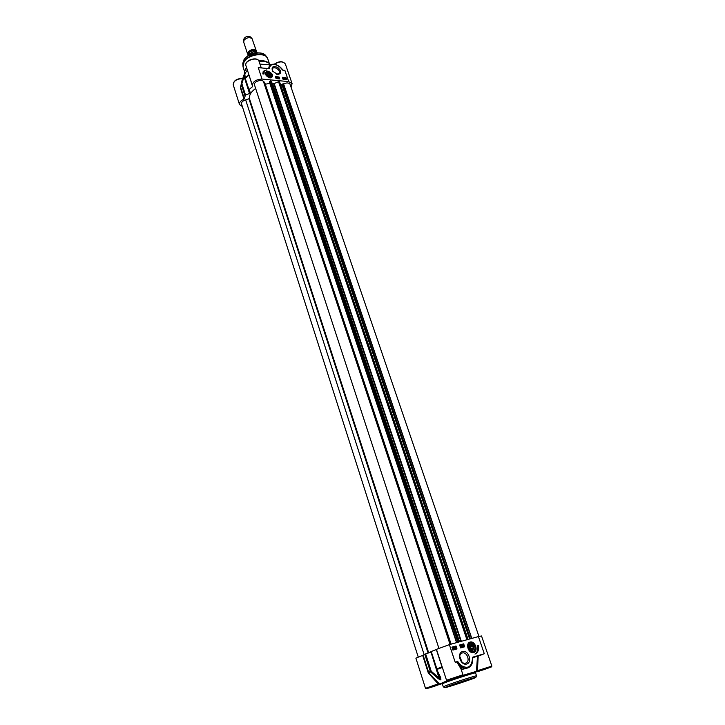 <?xml version="1.0" encoding="UTF-8"?>
<svg xmlns="http://www.w3.org/2000/svg" width="725" height="725" viewBox="0 0 725 725"><rect width="100%" height="100%" fill="white"/><g stroke="black" fill="none" stroke-linecap="round" stroke-linejoin="round"><path stroke-width="1.09" d="M471.404 649.419L471.422 649.999M472.881 650.289L474.186 646.818C470.851 639.387 466.628 650.543 472.881 650.289M472.646 650.089C474.648 647.534 474.032 645.721 470.806 644.661C468.794 647.207 469.41 649.02 472.646 650.089M473.661 651.92C475.12 651.603 475.691 649.827 475.364 646.591C474.077 643.419 472.174 642.187 469.655 642.894C465.305 644.688 469.474 654.131 473.661 651.92C475.346 650.923 475.899 649.156 475.292 646.627C474.005 643.447 472.12 642.205 469.655 642.894L469.519 642.948C467.915 643.229 467.516 645.259 468.35 649.047C470.597 652.065 472.301 653.053 473.47 652.002C469.274 654.104 465.205 644.724 469.519 642.948L469.709 642.867M447.751 686.357L444.824 687.662C445.277 688.152 475.754 678.074 475.827 677.413C477.231 676.461 455.871 683.258 447.751 686.357M444.797 687.653L443.301 686.838L446.464 685.451C454.91 682.207 477.222 675.084 476.552 675.836L475.836 677.386M446.528 680.222L436.45 649.355L449.364 644.634L478.418 636.568L484.291 653.742L472.492 657.276L472.437 659.107C471.449 667.263 467.562 669.311 460.792 665.233L457.692 661.472L456.859 661.988L461.009 668.957L462.949 674.794L446.528 680.222C447.923 680.63 444.842 681.328 450.415 679.842L450.442 679.832C436.794 683.793 469.927 672.655 461.064 676.262L491.45 666.846L477.585 671.722M462.514 651.53C456.442 653.171 460.656 665.876 466.701 664.037C472.754 662.306 468.513 649.745 462.514 651.53M478.509 645.431C479.143 649.528 478.074 652.355 475.301 653.923L474.957 654.059C477.512 652.418 478.255 649.663 477.186 645.803L478.509 645.431L477.204 645.839M464.662 646.782L460.62 647.923L459.641 644.987L463.683 643.854L464.662 646.782M457.004 648.938L452.917 650.089L451.938 647.135L456.025 645.993L457.004 648.938M477.675 671.676L491.532 666.882L491.858 666.094L477.412 670.688L478.056 671.142M472.682 658.98L472.854 657.702L478.21 655.935L477.412 670.688L476.089 671.794M462.949 674.794C463.556 675.093 462.94 675.582 461.1 676.253L460.928 676.316M450.334 679.869L450.859 679.715M447.207 680.675L439.885 683.956L450.47 679.905M428.158 672.528L428.937 672.845L430.614 671.984L438.471 678.817L439.006 678.011L431.194 671.16L430.315 671.477L430.614 671.984L431.194 671.16L425.638 653.914L422.657 655.382L428.158 672.528L439.296 683.802L438.154 683.883L438.018 684.599L439.885 683.956M441.679 683.784L426.345 688.723L438.018 684.599M442.368 667.48L442.767 668.722M456.859 661.988L455.182 662.197L457.692 661.472M477.485 656.506L476.434 671.323L462.867 675.374M461.245 669.655L467.924 667.906M491.858 666.094L481.527 635.97L478.418 636.568M484.291 653.742L478.21 655.935M462.786 646.038L463.338 645.893L462.786 646.038M463.012 646.301L462.777 645.757M462.405 645.268L462.632 644.706L463.175 645.051L463.239 646.501L462.169 645.359M463.012 646.591L462.269 646.174M462.242 645.975L462.722 645.567M461.979 644.86L462.197 646.791M461.861 646.927L462.333 646.754M461.68 646.908L460.901 645.667L461.254 645.087L461.843 646.854L461.345 647.044L460.901 645.667M460.565 645.812L461.145 645.123M461.345 647.044L461.843 646.854M456.487 648.404L455.59 648.658L455.472 646.745L456.061 647.117L455.753 648.377L456.487 648.404L455.59 648.658M455.291 648.25L455.363 647.081M454.838 647.207L455.354 646.791M454.557 648.395L455.101 648.222L454.457 647.226L454.131 647.624L454.321 647.072L455.273 648.168L455.001 648.848L454.403 648.476M454.765 648.648L454.43 648.087M454.348 647.905L454.303 647.398M453.787 647.579L454.294 647.09M455.028 648.839L454.149 648.766M453.533 649.02L453.542 648.213M453.678 647.742L453.487 649.011L453.678 647.742M453.56 647.643L453.207 648.848L453.56 647.643L453.007 647.697M453.007 648.522L453.225 647.778M453.696 647.18L453.832 649.174L453.062 649.337L452.79 648.476L453.37 647.316M452.808 649.183L452.998 647.434M464.317 646.881L463.347 643.999L459.65 645.033M456.659 649.038L456.451 648.413M456.378 648.204L456.097 647.343M455.952 646.908L455.69 646.138L451.956 647.18M475.065 654.004C477.766 652.409 478.799 649.6 478.174 645.567M457.384 661.834L460.212 665.831L460.792 665.233M460.212 665.831C462.958 668.169 465.677 668.803 468.386 667.725C471.268 666.23 472.673 663.429 472.591 659.324L472.437 659.107M472.6 659.143L472.854 657.702M467.833 667.933L461.327 669.257C462.006 668.668 461.644 667.526 460.221 665.831M428.602 673.28L438.154 683.883L425.493 688.306L426.499 688.696L441.697 683.775M422.657 655.382L415.887 658.155L425.493 688.306M442.178 666.891L442.205 667.498L437.112 669.365L436.486 669.012L440.836 677.893L436.604 669.238M436.495 649.482L430.858 651.657L436.532 669.13L440.646 679.225L439.006 678.011L431.003 652.092M438.471 678.817L440.583 679.878L440.836 677.893M425.638 653.914L430.641 652.219M462.242 652.989C466.837 651.385 470.579 661.182 466.03 662.967C461.453 665.332 457.04 655.083 461.789 653.162L462.242 652.989M462.052 662.161L459.75 656.379M271.957 77.058L269.809 77.892M267.661 68.576L269.283 68.712L269.483 67.697C271.059 63.428 274.639 63.293 280.222 67.28L282.641 70.135L284.862 70.361L282.641 70.135M291.006 87L292.103 83.647L288.713 81.626L262.042 79.07L258.254 67.642L267.607 68.531L258.988 67.652M277.693 74.476C281.681 73.624 281.735 71.304 277.829 67.507C272.962 65.576 271.204 66.782 272.546 71.123L277.693 74.476M262.785 73.905L263.238 71.403L266.791 69.89L264.217 71.15L264.027 74.023L262.785 73.905M275.418 76.633L279.098 76.995L279.741 78.907L276.062 78.554L275.418 76.633M282.351 77.312L285.994 77.666L286.647 79.578L282.995 79.224L282.351 77.312M244.379 73.66L244.751 71.059L246.681 67.923M259.124 61.625C263.166 61.072 266.41 61.562 268.839 63.093L270.615 64.842M242.775 78.363L242.34 78.4C236.468 78.69 233.432 80.838 233.233 84.834C233.459 81.028 236.549 78.943 242.494 78.59L242.177 78.499C238.96 78.391 236.341 79.406 234.32 81.535M242.368 106.557L239.504 104.545C239.15 102.452 240.655 100.648 244.017 99.126L240.401 87.861L242.467 78.508M283.076 70.117L280.711 67.579M261.562 67.914L260.773 66.582M269.229 66.283L268.576 68.603M249.998 91.812L248.938 89.601L252.626 86.592L252.445 85.586C252.69 81.644 255.889 79.469 262.042 79.07M248.784 74.385L252.626 86.592M248.929 74.829L245.222 77.928L244.905 74.584L244.271 74.838L240.691 87.335L243.555 75.599L247.37 70.053M277.032 77.53L276.533 77.33L276.887 77.738M277.312 78.064L276.388 77.249L277.312 78.064M277.131 78.327L276.587 77.947M276.461 78.064L276.37 77.448M277.657 78.4L277.485 77.231L277.458 78.69M277.303 78.028L277.485 77.231M278.083 77.312L278.418 78.463L278.083 77.312M278.11 78.753L277.929 77.294M282.759 77.747L283.566 77.829L283.203 78.599L283.801 78.853L283.049 78.581L283.403 77.938L282.578 78.001M283.511 78.817L283.819 77.956L284.454 78.227M283.611 78.943L282.931 79.043M283.149 78.237L282.641 78.182M284.282 78.436L284.499 79.025L283.602 78.472M284.526 79.242L284.028 78.626M285.17 78.807L284.998 78.191L285.559 78.218L285.17 78.807L285.559 78.218M285.269 78.898L285.659 78.3L285.84 78.925L285.269 78.898M285.65 79.025L285.759 78.436M285.115 79.125L284.843 78.092L285.994 78.617L284.907 79.406M284.608 78.735L284.798 78.282M285.831 79.134L284.998 79.297M279.424 78.88L278.88 77.294L275.527 76.968M286.321 79.542L285.777 77.965L282.46 77.638M265.114 70.316L263.184 71.494M263.719 73.995L264.154 71.249M258.254 67.642L269.048 68.63M282.777 70.08L280.62 67.652M275.183 64.516C272.509 63.9 270.588 64.398 269.428 65.993L268.848 67.824L269.483 67.697M282.732 69.999L280.33 67.226C275.844 63.637 272.21 63.229 269.428 65.993L268.893 68.621M240.401 87.861L240.691 87.335M244.017 99.126L245.512 95.038L241.869 83.738L241.244 83.919L241.869 83.738L244.071 76.633L243.473 76.75M250.297 92.727L249.518 93.453L244.071 76.633L244.769 75.11M244.905 74.584L245.068 78.699M245.222 77.928L245.077 78.753L245.222 77.928M249.518 93.453L245.512 95.038M255.653 88.468C251.113 91.758 249.038 95.147 249.445 98.609L245.657 99.851C242.712 100.811 241.334 102.162 241.525 103.92L418.225 656.986M264.616 82.179L451.104 644.144L264.616 82.179L263.601 81.934C262.713 78.49 253.161 81.626 254.493 84.925L438.852 648.15M269.854 83.348L265.296 84.227M279.569 82.124L278.527 81.726L273.805 83.71L272.292 83.475L271.014 81.01L270.208 80.847L269.374 81.907L456.578 642.631M281.943 84.771L280.838 85.586M478.935 636.432L290.1 84.354C288.976 82.659 286.81 82.505 283.593 83.883L281.808 84.372L469.628 639.015M272.745 71.422L272.546 68.648C274.267 65.658 281.3 70.724 279.252 73.47L276.597 74.249M245.123 69.953L246.509 67.398M258.843 60.882C262.513 60.42 265.459 60.891 267.67 62.287L267.878 62.432M456.542 642.64L269.845 83.42M263.601 81.934L450.062 644.434L263.628 82.007M471.812 638.408L283.593 83.883M473.271 647.842L472.446 648.993L471.051 648.467L470.48 646.782L471.304 645.622L472.7 646.156L473.271 647.842L471.404 648.603M471.205 648.522L470.534 646.927M472.7 646.156L470.679 646.99M472.709 649.763C469.782 648.803 469.229 647.162 471.051 644.86C473.969 645.821 474.522 647.452 472.709 649.763M269.655 77.747L269.365 77.258M269.646 76.478C271.92 75.164 271.331 73.85 267.897 72.554L267.172 74.892L269.646 76.478M267.217 74.974L267.897 72.872L270.498 74.222C272.364 78.463 264.48 74.14 268.087 72.908L268.576 72.908M270.507 74.249L270.561 74.331C271.222 75.817 270.769 76.506 269.202 76.388L269.156 76.379M267.743 74.068L268.368 73.406L269.618 73.85L270.235 74.965L269.609 75.627L268.359 75.182L267.743 74.068M269.618 73.85L268.631 75.273M268.368 73.406L267.815 74.213M253.016 53.65L252.581 52.318L253.097 51.81L257.339 52.871M248.195 54.837L247.597 53.985L247.95 52.1C251.258 49.119 254.067 48.774 256.378 51.076L256.387 52.164M243.854 39.241L244.189 38.316C246.264 36.196 248.394 35.752 250.56 36.984L250.587 37.011M247.597 53.985L243.7 42.132L244.044 40.228C246.645 37.573 249.3 37.02 252.019 38.561L256.378 51.076M475.228 646.6C471.359 641.543 469.12 642.015 468.513 648.023C472.401 653.089 474.639 652.618 475.228 646.6M470.099 642.06C464.997 643.41 468.586 654.086 473.661 652.572C478.736 651.159 475.138 640.592 470.099 642.06M474.232 656.669L472.492 657.276M449.364 644.634L455.182 662.197M473.407 673.326L475.618 672.383C480.883 669.447 427.922 687.327 444.316 682.941L441.996 683.503L442.35 683.902C441.199 683.476 476.234 671.894 475.564 672.918L476.552 675.836M437.302 684.871C430.813 686.829 423.581 689.611 430.097 687.626C436.477 685.705 443.782 682.914 437.302 684.871M487.88 667.879C481.581 669.773 473.824 672.728 480.177 670.806C486.366 668.939 494.178 665.976 487.88 667.879M448.802 680.059L458.726 676.652C452.192 678.618 444.552 681.554 451.158 679.561C457.611 677.612 465.314 674.667 458.744 676.652L461.028 676.017M456.678 662.043L457.285 661.862M478.065 655.98L482.75 654.467M424.768 654.24L430.315 671.477L428.629 672.347L423.119 655.201M436.332 649.546L442.014 666.946L436.849 668.84L431.221 651.476M440.927 679.742L439.577 675.945M438.199 672.873L440.583 679.878M248.503 55.734L256.686 53.025M270.144 77.983C274.068 76.134 273.298 73.823 267.833 71.059C263.882 72.899 264.661 75.201 270.144 77.983M267.67 68.603L269.283 68.712M288.713 81.626L284.862 70.361M255.97 59.142C252.517 58.607 249.554 59.586 247.089 62.06M282.469 61.978C279.596 61.48 276.896 62.223 274.376 64.217M243.482 75.862L247.361 70.017M245.92 65.613C243.953 60.728 257.701 56.206 259.024 61.308C257.484 55.952 243.981 60.392 245.92 65.613L252.445 85.586M259.967 64.153L270.525 64.906L259.949 64.108M274.458 64.235C279.442 61.208 283.076 61.136 285.369 64.008C282.841 60.909 279.134 60.973 274.231 64.199M249.028 75.128L245.258 78.255L248.938 89.601M244.334 98.79L240.718 87.526L241.262 84.272L244.896 95.573M244.271 74.838L244.914 77.095M244.814 75.862L244.479 74.53M248.738 89.991L245.077 78.753L248.757 90.099M250.08 93.036L249.445 91.06M244.57 71.612L243.074 67.008L244.071 61.833C248.584 54.076 266.102 51.919 267.77 58.843L269.31 63.438M267.67 62.287L268.839 63.093M242.875 66.102L244.008 61.453C248.059 54.529 263.347 51.665 266.863 57.13L267.389 58M242.775 63.465L243.953 59.885C247.832 53.233 262.459 50.505 265.839 55.743L265.894 55.825M467.96 639.477L279.433 81.726M467.879 639.495L279.343 81.68M466.945 639.758L278.527 81.726M461.345 641.308L274.195 83.647M460.882 641.435L273.805 83.71M459.514 641.815L272.546 83.593M459.269 641.879L272.292 83.475M458.753 642.024L271.014 81.01M458.082 642.214L270.353 80.819M457.919 642.259L270.208 80.847M456.804 642.567L269.419 81.445M450.424 644.335L263.936 81.952M428.711 652.872L249.445 98.609M428.103 653.08L249.028 98.999M424.116 654.575L245.657 99.851M471.631 638.453L283.403 83.783M470.416 638.788L282.369 83.955M269.945 77.367C273.171 75.844 272.537 73.95 268.042 71.675C264.797 73.189 265.432 75.083 269.945 77.367M269.51 77.72L272.02 76.959L271.667 74.041M268.54 71.757L265.685 72.446C267.398 69.509 274.023 74.24 272.02 76.959M247.868 56.015L248.303 55.064L252.581 52.318M248.675 54.148L249.001 52.807C251.602 50.469 253.813 50.188 255.653 51.983M255.816 52.019C254.176 49.762 251.82 49.934 248.757 52.535L248.548 54.312M475.618 672.383L475.564 672.918M442.35 683.902L443.301 686.838M439.622 684.228L427.696 688.161M490 667.29L477.993 671.268M472.7 659.233C472.791 663.348 471.35 666.184 468.386 667.725M472.691 657.892L472.691 659.224M430.858 651.657L436.486 669.012M265.685 72.446L265.604 72.573C265.006 72.545 264.697 75.989 269.981 77.793L271.975 77.031M292.103 83.647L285.369 64.008M261.208 67.878L259.024 61.308M282.759 70.08L284.019 70.207M239.504 104.545L233.233 84.834M245.204 69.709L244.751 71.059M243.074 67.008L242.775 63.374L243.981 59.749C247.914 53.115 262.269 50.369 265.839 55.743L267.77 58.843M468.069 639.441L279.587 81.889M253.097 51.81L248.331 54.62L247.778 56.07M257.003 52.463L257.475 52.862M243.854 39.204L243.627 41.334M250.56 36.984L252.019 38.561"/></g></svg>
